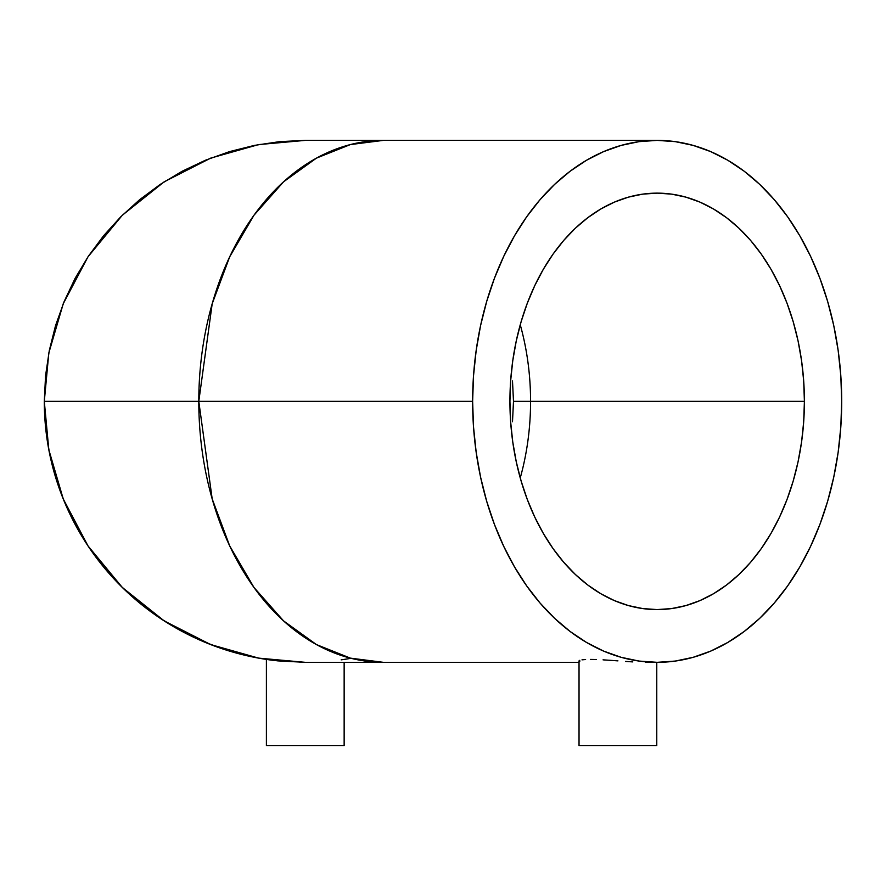 <?xml version="1.0" encoding="UTF-8"?>
<svg xmlns="http://www.w3.org/2000/svg" width="886" height="886" viewBox="0 0 886 886"><rect width="100%" height="100%" fill="white"/><g stroke="black" fill="none" stroke-linecap="round" stroke-linejoin="round"><path stroke-width="1.33" d="M512.496 380.947L513.492 401.358L530.57 401.358A208.221 147.231 90 0 0 520.248 324.774M657.168 140.387L639.083 141.638L621.164 145.404L603.599 151.617L586.543 160.244L570.174 171.197L554.647 184.366L540.095 199.627L526.683 216.815L514.522 235.798L503.735 256.364L494.421 278.337L486.68 301.484L480.577 325.605L476.181 350.446L473.523 375.775L472.626 401.358L473.523 426.93L476.181 452.27L480.577 477.111L486.68 501.221L494.421 524.379L503.735 546.341L514.522 566.918L526.683 585.89L540.095 603.089L554.647 618.35L570.174 631.508L586.543 642.461L603.599 651.088L621.164 657.312L639.083 661.067L657.168 662.329L675.254 661.067L693.162 657.312L710.738 651.088L727.783 642.461L744.151 631.508L759.69 618.35L774.231 603.089L787.654 585.89L799.814 566.918L810.601 546.341L819.915 524.379L827.657 501.221L833.759 477.111L838.156 452.27L840.814 426.93L841.7 401.358L840.814 375.775L838.156 350.446L833.759 325.605L827.657 301.484L819.915 278.337L810.601 256.364L799.814 235.798L787.654 216.815L774.231 199.627L759.69 184.366L744.151 171.197L727.783 160.244L710.738 151.617L693.162 145.404L675.254 141.638L657.168 140.387L383.339 140.387A260.971 184.532 90 0 0 198.796 401.358A260.971 184.532 90 0 0 383.339 662.329L350.369 658.132L316.457 644.587L283.586 620.909L253.972 587.462L229.695 545.898L212.186 498.918L198.796 401.358L472.626 401.358A260.971 184.532 -90 0 1 657.168 140.387A260.971 184.532 -90 0 1 841.7 401.358A260.971 184.532 -90 0 1 657.168 662.329A260.971 184.532 -90 0 1 472.626 401.358L198.796 401.358L212.186 303.787L229.695 256.807L253.972 215.243L283.586 181.796L316.457 158.118L350.369 144.584L383.339 140.387L305.271 140.387L258.657 144.584L210.702 158.118L164.198 181.796L122.323 215.243L87.991 256.807L63.227 303.787L48.819 352.982L44.3 401.358L193.17 401.358M579.034 660.878L579.034 745.613L656.77 745.613L656.77 662.329L656.77 745.613L579.034 745.613L579.034 660.878L579.787 660.314L579.034 660.878L579.776 661.432M582.002 659.848L585.602 659.527L582.002 659.848M590.441 659.417L596.356 659.527L590.441 659.417M603.056 659.848L610.365 660.325L603.056 659.848M617.93 660.878L610.365 660.325L617.93 660.878M632.792 661.908L625.494 661.432L632.792 661.908M645.407 662.329L657.168 662.329M299.878 662.274A260.971 260.971 0 0 0 305.271 662.329L305.338 662.329M277.739 660.867L266.398 659.417L266.398 745.613L344.145 745.613L344.145 662.329L344.145 745.613L266.398 745.613L266.398 659.417L267.539 659.583M269.388 659.848L272.988 660.325L269.388 659.848A260.971 260.971 0 0 1 44.3 401.358L48.819 449.734L63.227 498.918L87.991 545.898L122.323 587.462L164.198 620.909L210.702 644.587L258.657 658.132L305.271 662.329L277.805 660.878M520.248 477.942A208.221 147.231 90 0 0 530.57 401.358L804.399 401.358A208.221 147.231 -90 0 1 657.168 609.579A208.221 147.231 -90 0 1 509.926 401.358L510.635 380.947L512.761 360.735L516.272 340.911L521.134 321.673L527.314 303.2L534.745 285.669L543.351 269.255L553.052 254.116L563.762 240.394L575.368 228.223L587.761 217.723L600.819 208.985L614.43 202.097L628.44 197.135L642.738 194.134L657.168 193.137L671.599 194.134L685.886 197.135L699.907 202.097L713.507 208.985L726.575 217.723L738.968 228.223L750.575 240.394L761.273 254.116L770.975 269.255L779.591 285.669L787.012 303.2L793.192 321.673L798.064 340.911L801.575 360.735L803.691 380.947L804.399 401.358L803.691 421.769L801.575 441.981L798.064 461.794L793.192 481.043L787.012 499.516L779.591 517.036L770.975 533.45L761.273 548.589L750.575 562.311L738.968 574.482L726.575 584.993L713.507 593.731L699.907 600.608L685.886 605.581L671.599 608.571L657.168 609.579L642.738 608.571L628.44 605.581L614.43 600.608L600.819 593.731L587.761 584.993L575.368 574.482L563.762 562.311L553.052 548.589L543.351 533.45L534.745 517.036L527.314 499.516L521.134 481.043L516.272 461.794L512.761 441.981L510.635 421.769L509.926 401.358A208.221 147.231 -90 0 1 657.168 193.137A208.221 147.231 -90 0 1 804.399 401.358L513.492 401.358L512.496 421.769M342.317 659.682L341.176 659.848A260.971 260.971 0 0 0 351 658.287M198.796 401.358L44.3 401.358L45.551 426.93L49.317 452.27L55.541 477.111L64.169 501.221L75.111 524.379L88.279 546.341L103.54 566.918L120.74 585.89L139.711 603.089L160.288 618.35L182.25 631.508L205.397 642.461L229.518 651.088L254.36 657.312L267.162 659.527M267.151 659.527L266.398 659.417M343.391 659.527L342.594 659.649M305.271 140.387L279.688 141.638L254.36 145.404L229.518 151.617L205.397 160.244L182.25 171.197L160.288 184.366L139.711 199.627L120.74 216.815L103.54 235.798L88.279 256.364L75.111 278.337L64.169 301.484L55.541 325.605L49.317 350.446L45.551 375.775L44.3 401.358M270.252 659.97L271.847 660.181M273.331 660.369L275.745 660.657M269.366 659.848L272.966 660.325M305.227 662.329L579.034 662.329"/></g></svg>
